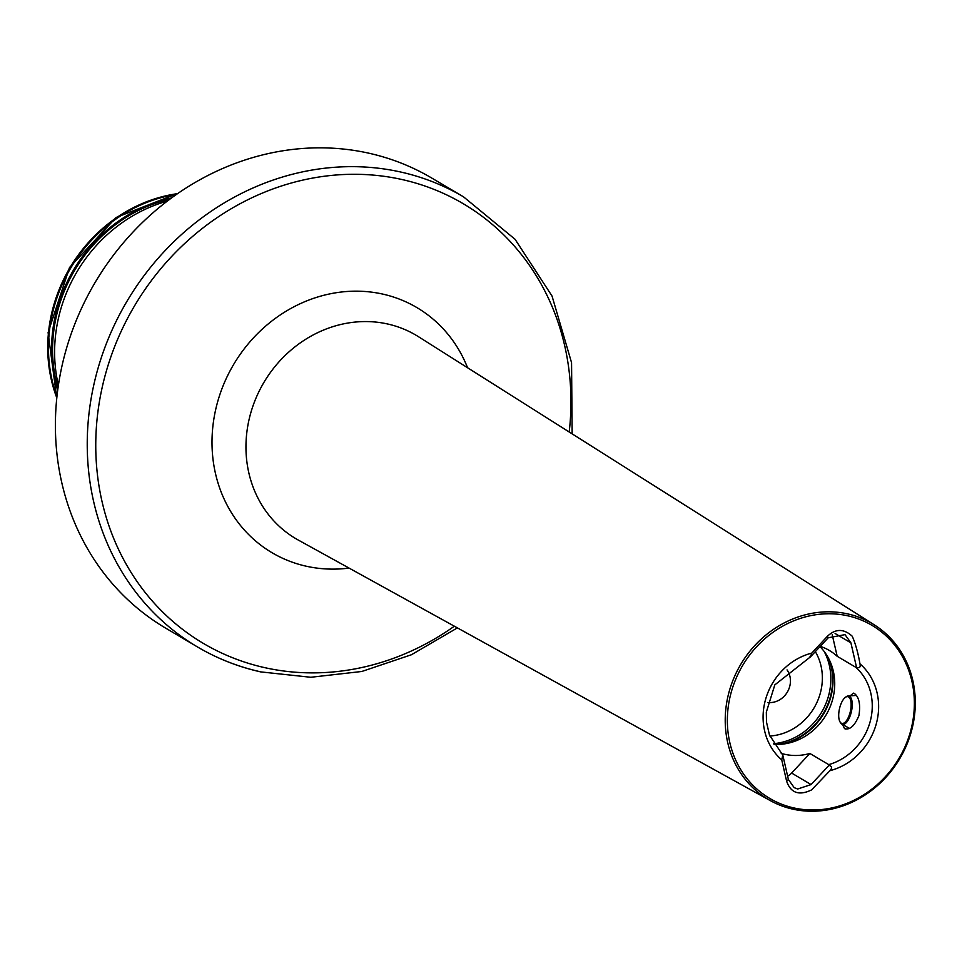 <?xml version="1.0" encoding="UTF-8"?>
<svg xmlns="http://www.w3.org/2000/svg" width="962" height="962" viewBox="0 0 962 962"><rect width="100%" height="100%" fill="white"/><g stroke="black" fill="none" stroke-linecap="round" stroke-linejoin="round"><path stroke-width="1.44" d="M835.088 633.489L850.913 642.856L844.997 634.631L828.234 637.782L810.341 656.998L809.391 657.022L810.341 656.998L811.772 653.09A62.085 56.181 120.6 0 0 765.548 699.53A62.085 56.181 120.6 0 0 781.745 759.92L782.779 755.026L788.395 779.497L794.179 787.637L797.678 789.008L811.086 784.571L828.979 765.355L828.727 764.622A57.191 51.744 120.6 0 0 869.997 722.209A57.191 51.744 120.6 0 0 856.036 667.448L837.18 656.288A57.191 51.744 120.6 0 0 829.304 650.444A57.191 51.744 120.6 0 0 820.273 646.32M787.625 776.154A14.707 13.3 120.6 0 0 791.618 773.051L809.86 753.462L828.727 764.622M849.482 696.296L853.534 693.133L854.412 693.494C859.138 697.161 860.641 704.545 858.922 715.656C854.641 725.901 849.843 730.23 844.54 728.631L842.532 724.518M774.001 744.372A57.191 51.744 120.6 0 0 782.948 744.083A57.191 51.744 120.6 0 0 832.467 700.011A57.191 51.744 120.6 0 0 830.807 663.155A57.191 51.744 120.6 0 0 819.973 646.656M767.772 702.488A20.418 18.482 120.6 0 0 789.634 686.736A20.418 18.482 120.6 0 0 787.048 669.901M910.377 731.89A100.505 90.933 120.6 0 0 847.859 615.824A100.505 90.933 120.6 0 0 731.324 691.882A100.505 90.933 120.6 0 0 793.854 807.936A100.505 90.933 120.6 0 0 910.377 731.89M911.242 731.854A102.14 92.412 120.6 0 0 874.362 624.903A102.14 92.412 120.6 0 0 729.268 691.197A102.14 92.412 120.6 0 0 770.418 800.673A102.14 92.412 120.6 0 0 911.242 731.854M368.855 153.198A261.423 236.544 -59.4 0 1 431.697 178.018L463.54 196.849A261.423 236.544 -59.4 0 0 400.697 172.018A261.423 236.544 -59.4 0 0 109.981 334.764A261.423 236.544 -59.4 0 0 197.39 646.897L165.548 628.066A261.423 236.544 -59.4 0 1 78.138 315.933A261.423 236.544 -59.4 0 1 368.855 153.198M781.745 759.92L786.627 781.204C790.776 793.037 799.097 795.935 811.603 789.898L829.929 770.682C832.358 768.061 832.034 766.281 828.979 765.355M845.514 729.016L844.54 728.631M809.86 753.462A57.191 51.744 -59.4 0 1 781.228 753.366M850.913 642.856L856.529 667.327C859.571 668.337 860.713 667.183 859.968 663.852C858.116 653.066 855.555 643.867 852.272 636.255C843.794 628.523 835.485 628.559 827.344 636.363L811.772 653.09M58.393 385.269A147.054 133.057 -59.4 0 1 167.316 201.094M832.214 634.679L837.18 656.288M840.018 721.849A14.514 5.928 -77.4 0 0 840.223 722.294A14.514 5.928 -77.4 0 0 841.81 724.121A14.514 5.928 -77.4 0 0 851.226 712.373A14.514 5.928 -77.4 0 0 848.099 695.983A14.514 5.928 -77.4 0 0 845.887 696.957A14.514 5.928 -77.4 0 0 845.514 697.282M850.192 712.084A13.696 5.592 -77.4 0 0 850.42 699.566A13.696 5.592 -77.4 0 0 845.153 697.546A13.696 5.592 -77.4 0 0 839.658 708.008A13.696 5.592 -77.4 0 0 839.802 721.452A13.696 5.592 -77.4 0 0 850.192 712.084M57.672 390.392A144.925 131.121 -59.4 0 1 171.464 197.992M349.074 568.085A142.364 128.812 -59.4 0 1 306.217 566.209A142.364 128.812 -59.4 0 1 217.64 401.815A142.364 128.812 -59.4 0 1 382.696 294.083A142.364 128.812 -59.4 0 1 467.556 367.737M874.362 624.903L418.458 336.7A118.146 106.902 120.6 0 0 250.637 413.383A118.146 106.902 120.6 0 0 298.22 540.019L770.418 800.673M791.618 773.051L811.086 784.571M780.398 744.335A61.051 55.243 120.6 0 0 830.627 697.654A61.051 55.243 120.6 0 0 829.797 660.798M778.09 744.444A61.267 55.435 120.6 0 0 830.206 697.33A61.267 55.435 120.6 0 0 828.775 658.729M773.592 743.686A61.267 55.435 120.6 0 0 828.426 696.272A61.267 55.435 120.6 0 0 824.133 651.406M769.841 736.014A54.738 49.531 120.6 0 0 820.201 693.554A54.738 49.531 120.6 0 0 815.331 651.635M454.353 626.202A255.375 231.06 -59.4 0 1 264.754 667.652A255.375 231.06 -59.4 0 1 105.88 372.751A255.375 231.06 -59.4 0 1 401.96 179.521A255.375 231.06 -59.4 0 1 569.203 431.998M57.936 388.444A144.889 131.097 -59.4 0 1 169.877 199.17M829.929 770.682A62.085 56.181 120.6 0 0 876.166 724.242A62.085 56.181 120.6 0 0 859.968 663.852M56.806 397.859A146.236 132.311 -59.4 0 1 177.585 193.639M56.854 397.45A146.236 132.311 -59.4 0 1 177.248 193.867M56.938 396.56A146.116 132.215 -59.4 0 1 176.515 194.384M260.233 671.729A261.423 236.544 -59.4 0 1 197.39 646.897C217.075 658.513 238.167 666.846 260.642 671.885L310.81 677.272L361.808 671.476L411.387 654.761L457.407 627.885M786.627 781.204L788.395 779.497M828.234 637.782L827.344 636.363M572.149 433.862L571.56 362.674L552.044 296.068L515.067 239.285L463.54 196.849M782.238 754.328L769.48 735.064L766.498 722.089L766.329 712.133L774.819 684.884L810.232 657.034M56.77 398.244L48.1 332.587L69.492 267.532L116.186 217.448L177.91 193.41M848.099 695.983L856.372 695.43M845.153 697.546L845.887 696.957M839.802 721.452L840.223 722.294M841.81 724.121L849.422 728.342"/></g></svg>
